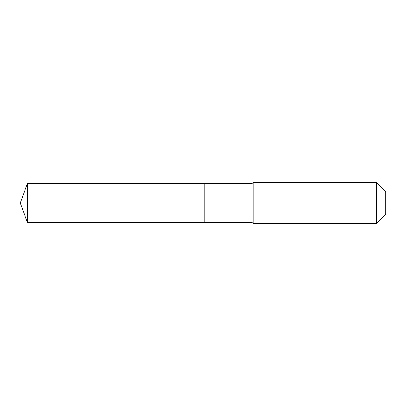 <?xml version="1.0" encoding="UTF-8"?>
<svg xmlns="http://www.w3.org/2000/svg" width="406" height="406" viewBox="0 0 406 406"><rect width="100%" height="100%" fill="white"/><g stroke="black" fill="none" stroke-linecap="round" stroke-linejoin="round"><path stroke-width="0.3" stroke-dasharray="2.03 1.52" d="M27.43 183.405L27.43 222.595M385.7 191.505L385.7 214.495L385.7 203L204.238 203L204.238 222.595L204.238 183.405L204.238 222.595L204.238 203L20.3 203M376.565 182.37L376.565 223.63M253.095 182.37L253.095 203M252.065 183.405L252.065 222.595"/><path stroke-width="0.61" d="M20.3 203L27.43 183.405L252.065 183.405L253.095 182.37L376.565 182.37L385.7 191.505L385.7 214.495L376.565 223.63L253.095 223.63L252.065 222.595L27.43 222.595L20.3 203L27.43 222.595L27.43 183.405M385.7 214.495L376.565 223.63L253.095 223.63L252.065 222.595L204.238 222.595L204.238 183.405L204.238 222.595L27.43 222.595M252.065 222.595L252.065 183.405M253.095 223.63L253.095 182.37M376.565 223.63L376.565 182.37"/></g></svg>
